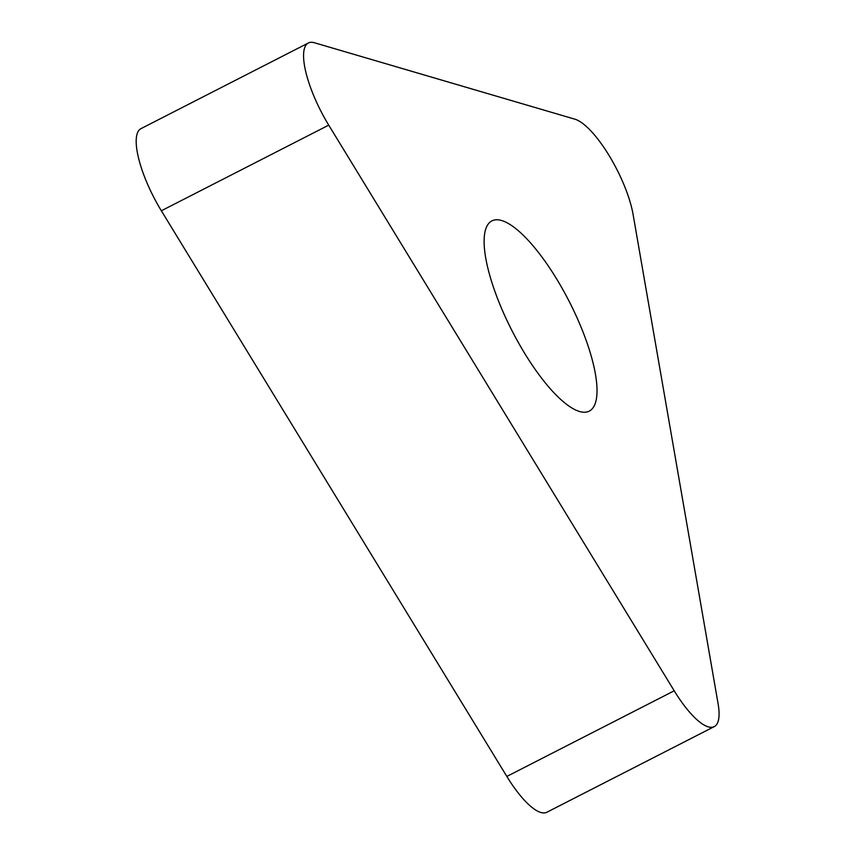 <?xml version="1.0" encoding="UTF-8"?>
<svg xmlns="http://www.w3.org/2000/svg" width="855" height="855" viewBox="0 0 855 855"><rect width="100%" height="100%" fill="white"/><g stroke="black" fill="none" stroke-linecap="round" stroke-linejoin="round"><path stroke-width="1.28" d="M633.085 214.455L718.082 703.665A66.263 19.922 -117.1 0 1 714.246 726.611A66.263 19.922 -117.1 0 1 674.21 690.797L328.726 125.14A66.263 19.922 -117.1 0 1 308.399 42.974A66.263 19.922 -117.1 0 1 314.416 42.75L574.902 119.187A66.263 19.922 -117.1 0 1 633.085 214.455L718.082 703.665A66.263 19.922 -117.1 0 1 674.21 690.797L328.726 125.14A66.263 19.922 -117.1 0 1 314.416 42.75L574.902 119.187A66.263 19.922 -117.1 0 1 633.085 214.455M499.726 304.017A106.854 32.127 62.9 0 0 589.245 411.127A106.854 32.127 62.9 0 0 581.411 327.989A106.854 32.127 62.9 0 0 491.903 220.879A106.854 32.127 62.9 0 0 499.726 304.017M308.399 42.974L141.022 128.613A66.263 19.922 62.9 0 0 161.349 210.779L506.833 776.436A66.263 19.922 62.9 0 0 546.869 812.25L714.246 726.611M506.833 776.436L674.21 690.797M328.726 125.14L161.349 210.779"/></g></svg>

